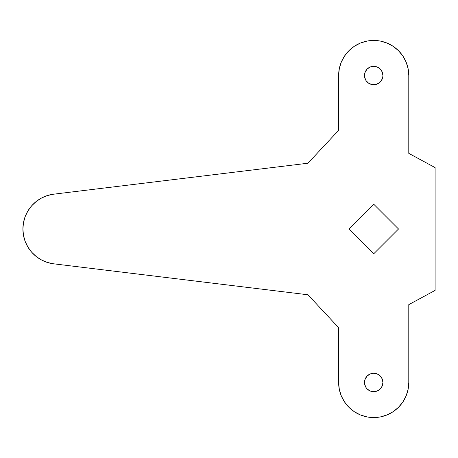 <?xml version="1.0" encoding="UTF-8"?>
<svg xmlns="http://www.w3.org/2000/svg" width="458" height="458" viewBox="0 0 458 458"><rect width="100%" height="100%" fill="white"/><g stroke="black" fill="none" stroke-linecap="round" stroke-linejoin="round"><path stroke-width="0.69" d="M364.677 384.273L364.499 382.482A9.212 9.212 0 0 1 373.711 373.27A9.212 9.212 0 0 1 382.917 382.482A9.212 9.212 0 0 1 373.711 391.687A9.212 9.212 0 0 1 364.499 382.482L365.203 378.955L367.196 375.966L370.184 373.968L373.711 373.27L377.232 373.968L380.22 375.966L382.218 378.955L382.917 382.482L382.218 386.002L380.22 388.991L377.232 390.989L373.711 391.687L370.184 390.989L367.196 388.991L366.051 387.594L364.677 384.273L364.677 380.684M364.677 77.316L364.499 75.518A9.212 9.212 0 0 1 373.711 66.313A9.212 9.212 0 0 1 382.917 75.518A9.212 9.212 0 0 1 373.711 84.73A9.212 9.212 0 0 1 364.499 75.518L365.203 71.998L367.196 69.009L370.184 67.011L373.711 66.313L377.232 67.011L380.22 69.009L382.218 71.998L382.917 75.518L382.739 77.316L381.365 80.637L378.823 83.179L375.503 84.553L371.913 84.553L368.593 83.179L366.051 80.637L364.677 77.316L364.677 73.727M27.955 210.857L25.179 216.565L23.473 222.68L22.9 229A35.083 35.083 0 0 1 53.741 194.175L307.931 163.225L338.628 130.335L338.628 75.518A35.083 35.083 0 0 1 373.711 40.441A35.083 35.083 0 0 1 408.788 75.518L408.788 153.356L435.1 167.611L435.1 290.389L408.788 304.644L408.788 382.482A35.083 35.083 0 0 1 373.711 417.559A35.083 35.083 0 0 1 338.628 382.482L338.628 327.665L307.931 294.775L53.741 263.825A35.083 35.083 0 0 1 22.9 229L23.473 235.32L25.179 241.435L27.955 247.143L31.716 252.261L36.342 256.612L41.672 260.058L47.535 262.491L53.741 263.825L307.931 294.775L338.628 327.665L338.628 382.482L339.304 389.323L341.296 395.901L344.542 401.969L348.904 407.282L354.217 411.645L360.286 414.891L366.864 416.883L373.711 417.559L380.552 416.883L387.136 414.891L393.199 411.645L398.517 407.282L402.88 401.969L406.12 395.901L408.118 389.323L408.788 382.482L408.788 304.644L435.1 290.389L435.1 167.611L408.788 153.356L408.788 75.518L408.118 68.677L406.12 62.099L402.88 56.031L398.517 50.718L393.199 46.355L387.136 43.109L380.552 41.117L373.711 40.441L366.864 41.117L360.286 43.109L354.217 46.355L348.904 50.718L344.542 56.031L341.296 62.099L339.304 68.677L338.628 75.518L338.628 130.335L307.931 163.225L53.741 194.175L47.535 195.509L41.672 197.942L36.342 201.388L31.716 205.739L27.955 210.857L25.179 216.565L23.473 222.68L22.9 229L23.473 235.32M373.711 253.806L348.904 229L373.711 204.194L398.517 229L373.711 253.806L348.904 229L373.711 204.194L398.517 229L373.711 253.806M25.179 241.435L27.955 247.143L31.716 252.261M341.296 395.901L344.542 401.969L348.904 407.282M366.864 416.883L373.711 417.559L380.552 416.883M406.12 395.901L408.118 389.323M406.12 62.099L402.88 56.031L398.517 50.718M380.552 41.117L373.711 40.441L366.864 41.117M341.296 62.099L339.304 68.677M41.672 197.942L36.342 201.388L31.716 205.739M370.184 67.011L371.913 66.49M377.232 67.011L378.823 67.864M378.823 83.179L377.232 84.032M371.913 84.553L370.184 84.032M370.184 373.968L371.913 373.447M377.232 373.968L378.823 374.821M378.823 390.136L377.232 390.989M371.913 391.51L370.184 390.989"/></g></svg>

